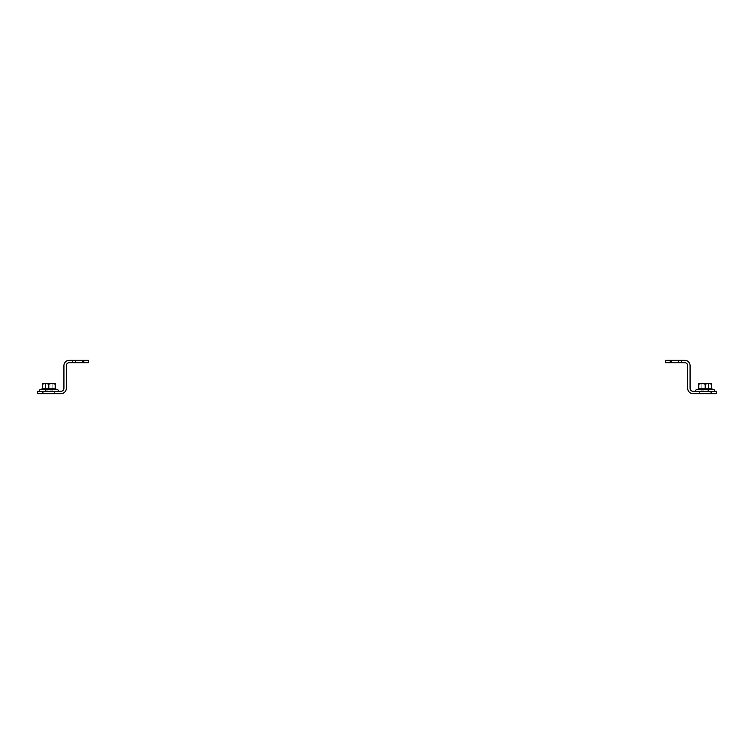 <?xml version="1.0" encoding="UTF-8"?>
<svg xmlns="http://www.w3.org/2000/svg" width="754" height="754" viewBox="0 0 754 754"><rect width="100%" height="100%" fill="white"/><g stroke="black" fill="none" stroke-linecap="round" stroke-linejoin="round"><path stroke-width="0.57" stroke-dasharray="3.77 2.83" d="M710.739 391.307L699.618 391.307L710.739 391.307L699.618 391.307L710.739 391.307L710.739 393.682L699.618 393.682L710.739 393.682L699.618 393.682L710.739 393.682L699.618 393.682L710.739 393.682L710.739 391.307L699.618 391.307L699.618 393.682L699.618 391.307L710.739 391.307L710.739 393.682M670.212 362.693L670.212 360.318L681.333 360.318L665.443 360.318L665.443 362.693L681.333 362.693L681.333 360.318L681.333 362.693L670.212 362.693L670.212 360.318L684.717 360.318A5.363 5.363 0 0 1 690.08 365.681L690.08 388.319A2.978 2.978 0 0 0 693.058 391.307L711.531 391.307L711.531 393.682L693.058 393.682A5.363 5.363 0 0 1 687.695 388.319L687.695 365.681A2.978 2.978 0 0 0 684.717 362.693L670.212 362.693L681.333 362.693L670.212 362.693L670.212 360.318M699.618 391.307L699.618 393.682M671.409 362.693L671.409 360.318L678.553 360.318L671.409 360.318L678.553 360.318L671.409 360.318L678.553 360.318L671.409 360.318L678.553 360.318L671.409 360.318L678.553 360.318L671.409 360.318L678.553 360.318L671.409 360.318L678.553 360.318L671.409 360.318L678.553 360.318L671.409 360.318L678.553 360.318L671.409 360.318L678.553 360.318L671.409 360.318L678.553 360.318L671.409 360.318L678.553 360.318L671.409 360.318L678.553 360.318L671.409 360.318L678.553 360.318L671.409 360.318L678.553 360.318L671.409 360.318L678.553 360.318L671.409 360.318L678.553 360.318L671.409 360.318L678.553 360.318L671.409 360.318L678.553 360.318L671.409 360.318L678.553 360.318L671.409 360.318L678.553 360.318L671.409 360.318L678.553 360.318L671.409 360.318L678.553 360.318L671.409 360.318L678.553 360.318L671.409 360.318L678.553 360.318L671.409 360.318L678.553 360.318L671.409 360.318L678.553 360.318L671.409 360.318L678.553 360.318L671.409 360.318L678.553 360.318L671.409 360.318L678.553 360.318L671.409 360.318L678.553 360.318L671.409 360.318L678.553 360.318L671.409 360.318L678.553 360.318L671.409 360.318L678.553 360.318L671.409 360.318L678.553 360.318L671.409 360.318L678.553 360.318L671.409 360.318L678.553 360.318L671.409 360.318L678.553 360.318L671.409 360.318L678.553 360.318L671.409 360.318L678.553 360.318L671.409 360.318L678.553 360.318L671.409 360.318L678.553 360.318L671.409 360.318L671.409 362.693L671.409 360.318L671.409 362.693L671.409 360.318L671.409 362.693L671.409 360.318L671.409 362.693L671.409 360.318L671.409 362.693L671.409 360.318L671.409 362.693L671.409 360.318L671.409 362.693L671.409 360.318L671.409 362.693L671.409 360.318L671.409 362.693L671.409 360.318L671.409 362.693L671.409 360.318L671.409 362.693L671.409 360.318L671.409 362.693L671.409 360.318L671.409 362.693L671.409 360.318L671.409 362.693L671.409 360.318L671.409 362.693L671.409 360.318L671.409 362.693L671.409 360.318L671.409 362.693L671.409 360.318L671.409 362.693L671.409 360.318L671.409 362.693L671.409 360.318L671.409 362.693L671.409 360.318L671.409 362.693L678.553 362.693L678.553 360.318L678.553 362.693L671.409 362.693L678.553 362.693L671.409 362.693L678.553 362.693L678.553 360.318L678.553 362.693L671.409 362.693L678.553 362.693L671.409 362.693L678.553 362.693L678.553 360.318L678.553 362.693L671.409 362.693L678.553 362.693L671.409 362.693L678.553 362.693L678.553 360.318L678.553 362.693L671.409 362.693L678.553 362.693L671.409 362.693L678.553 362.693L678.553 360.318L678.553 362.693L671.409 362.693L678.553 362.693L671.409 362.693L678.553 362.693L678.553 360.318L678.553 362.693L671.409 362.693L678.553 362.693L671.409 362.693L678.553 362.693L678.553 360.318L678.553 362.693L671.409 362.693L678.553 362.693L671.409 362.693L678.553 362.693L678.553 360.318L678.553 362.693L671.409 362.693L678.553 362.693L671.409 362.693L678.553 362.693L678.553 360.318L678.553 362.693L671.409 362.693L678.553 362.693L671.409 362.693L678.553 362.693L678.553 360.318L678.553 362.693L671.409 362.693L678.553 362.693L671.409 362.693L678.553 362.693L678.553 360.318L678.553 362.693L671.409 362.693L678.553 362.693L671.409 362.693L678.553 362.693L678.553 360.318L678.553 362.693L671.409 362.693L678.553 362.693L671.409 362.693L678.553 362.693L678.553 360.318L678.553 362.693L671.409 362.693L678.553 362.693L671.409 362.693L678.553 362.693L678.553 360.318L678.553 362.693L671.409 362.693L678.553 362.693L671.409 362.693L678.553 362.693L678.553 360.318L678.553 362.693L671.409 362.693L678.553 362.693L671.409 362.693L678.553 362.693L678.553 360.318L678.553 362.693L671.409 362.693L678.553 362.693L671.409 362.693L678.553 362.693L678.553 360.318L678.553 362.693L671.409 362.693L678.553 362.693L671.409 362.693L678.553 362.693L678.553 360.318L678.553 362.693L671.409 362.693L678.553 362.693L671.409 362.693L678.553 362.693L678.553 360.318L678.553 362.693L671.409 362.693L678.553 362.693L671.409 362.693L678.553 362.693L678.553 360.318L678.553 362.693L671.409 362.693L678.553 362.693L671.409 362.693L678.553 362.693L678.553 360.318L678.553 362.693L671.409 362.693M711.531 393.682L716.3 393.682L716.3 391.307L711.531 391.307M678.157 360.318L671.805 360.318L678.157 360.318L671.805 360.318L678.157 360.318L671.805 360.318L678.157 360.318L671.805 360.318L678.157 360.318L671.805 360.318L678.157 360.318L671.805 360.318L678.157 360.318L671.805 360.318L678.157 360.318L671.805 360.318L678.157 360.318L671.805 360.318L678.157 360.318L671.805 360.318L678.157 360.318L671.805 360.318L678.157 360.318L671.805 360.318L678.157 360.318L671.805 360.318L678.157 360.318L671.805 360.318L678.157 360.318L671.805 360.318L678.157 360.318L671.805 360.318L678.157 360.318L671.805 360.318L678.157 360.318L671.805 360.318L678.157 360.318L671.805 360.318L678.157 360.318L671.805 360.318L678.157 360.318L671.805 360.318L678.157 360.318L671.805 360.318L678.157 360.318L671.805 360.318L678.157 360.318L671.805 360.318L678.157 360.318L671.805 360.318L678.157 360.318L671.805 360.318L678.157 360.318L671.805 360.318L678.157 360.318L671.805 360.318L678.157 360.318L671.805 360.318L678.157 360.318L671.805 360.318L678.157 360.318L671.805 360.318L678.157 360.318L671.805 360.318L678.157 360.318L671.805 360.318L678.157 360.318L671.805 360.318L678.157 360.318L671.805 360.318L678.157 360.318L671.805 360.318L678.157 360.318L671.805 360.318L678.157 360.318L671.805 360.318L678.157 360.318L671.805 360.318L678.157 360.318L671.805 360.318L678.157 360.318L671.805 360.318L678.157 360.318L678.157 362.693L671.805 362.693L678.157 362.693L671.805 362.693L678.157 362.693L671.805 362.693L678.157 362.693L671.805 362.693L678.157 362.693L671.805 362.693L678.157 362.693L671.805 362.693L678.157 362.693L671.805 362.693L678.157 362.693L671.805 362.693L678.157 362.693L671.805 362.693L678.157 362.693L671.805 362.693L678.157 362.693L671.805 362.693L678.157 362.693L671.805 362.693L678.157 362.693L671.805 362.693L678.157 362.693L671.805 362.693L678.157 362.693L671.805 362.693L678.157 362.693L671.805 362.693L678.157 362.693L671.805 362.693L678.157 362.693L671.805 362.693L678.157 362.693L671.805 362.693L678.157 362.693L671.805 362.693L678.157 362.693L671.805 362.693L678.157 362.693L671.805 362.693L678.157 362.693L671.805 362.693L678.157 362.693L671.805 362.693L678.157 362.693L671.805 362.693L678.157 362.693L671.805 362.693L678.157 362.693L671.805 362.693L678.157 362.693L671.805 362.693L678.157 362.693L671.805 362.693L678.157 362.693L671.805 362.693L678.157 362.693L671.805 362.693L678.157 362.693L671.805 362.693L678.157 362.693L671.805 362.693L678.157 362.693L671.805 362.693L678.157 362.693L671.805 362.693L678.157 362.693L671.805 362.693L678.157 362.693L671.805 362.693L678.157 362.693L671.805 362.693L678.157 362.693L671.805 362.693L678.157 362.693L671.805 362.693L678.157 362.693L671.805 362.693L678.157 362.693L678.157 360.318M671.805 362.693L671.805 360.318L671.805 362.693M701.201 391.307L701.842 390.817L701.842 383.805L701.842 390.817L708.515 390.817L701.201 391.307L709.146 391.307L701.201 391.307L709.146 391.307L701.201 391.307L709.146 391.307L701.201 391.307L709.146 391.26L701.201 391.26L709.146 391.26L701.201 391.26L709.146 391.26L701.201 391.26L701.842 390.817L701.842 383.805L701.201 383.352L709.146 383.352L701.993 383.352L705.179 384.154L708.355 383.352L711.531 384.154L711.531 383.352L701.201 383.352M709.146 391.307L708.515 390.817L708.515 383.805L701.842 383.805L708.515 383.805L708.515 390.817L709.146 391.307L708.515 390.817L708.515 383.805L709.146 383.352M696.338 389.714A0.82 0.82 0 0 0 696.621 391.307L713.736 391.307L696.621 391.307A0.82 0.82 0 0 1 696.338 389.714L714.01 389.714L696.338 389.714L714.01 389.714L696.338 389.714L698.506 388.923L711.842 388.923L714.01 389.714L696.338 389.714L698.506 388.923L711.87 389.309L711.531 384.154L708.355 383.352L701.993 383.352L708.355 383.352L705.179 384.154L698.817 383.352L698.817 384.154L698.817 383.352L701.993 383.352L698.817 384.154L701.993 383.352L705.179 384.154L708.355 383.352L711.531 384.154L711.531 383.352L711.531 384.154L708.355 383.352L711.531 383.352L698.817 383.352L698.817 384.154L698.817 383.352L708.355 383.352L705.179 384.154L701.993 383.352L698.817 384.154L701.993 383.352L705.179 384.154L708.355 383.352L711.531 384.154L711.531 383.352L711.531 388.81L705.179 388.81L705.179 384.154L705.179 388.81L698.817 388.81L698.817 383.352L711.531 383.352L701.993 383.352L698.817 384.154L698.487 389.309L698.817 388.81L705.179 388.81L705.179 389.309L705.179 388.81L711.531 388.81L711.531 384.154L711.531 388.81L705.179 388.81L705.179 384.154L705.179 388.81L698.817 388.81L698.817 384.154L698.487 389.309L711.87 389.309L705.179 389.309L705.179 388.81L705.179 389.309L711.87 389.309L711.531 384.154M711.842 388.923L705.179 388.81L711.531 388.81L714.01 389.714M705.179 389.309L705.179 388.81L698.817 388.81L705.179 388.81L705.179 384.154M698.506 388.923L698.817 384.154M711.87 389.309L711.531 388.81M698.817 388.81L698.487 389.309M44.854 391.307L45.485 390.817L45.485 383.805L45.485 390.817L52.158 390.817L44.854 391.307L52.799 391.307L44.854 391.307L52.799 391.307L44.854 391.307L52.799 391.307L44.854 391.307L52.799 391.26L44.854 391.26L52.799 391.26L44.854 391.26L52.799 391.26L44.854 391.26L45.485 390.817L45.485 383.805L44.854 383.352L52.799 383.352L45.645 383.352L48.822 384.154L52.007 383.352L55.183 384.154L55.183 383.352L44.854 383.352M52.799 391.307L52.158 390.817L52.158 383.805L45.485 383.805L52.158 383.805L52.158 390.817L52.799 391.307L52.158 390.817L52.158 383.805L52.799 383.352M57.662 389.714A0.82 0.82 0 0 1 57.379 391.307L40.264 391.307L57.379 391.307A0.82 0.82 0 0 0 57.662 389.714L39.99 389.714L57.662 389.714L39.99 389.714L57.662 389.714L39.99 389.714L42.158 388.923L55.494 388.923L57.662 389.714L55.183 388.81L55.183 384.154L52.007 383.352L45.645 383.352L52.007 383.352L48.822 384.154L42.469 383.352L42.469 384.154L42.469 383.352L45.645 383.352L42.469 384.154L45.645 383.352L48.822 384.154L52.007 383.352L55.183 384.154L55.183 383.352L55.183 384.154L52.007 383.352L55.183 383.352L42.469 383.352L42.469 384.154L42.469 383.352L52.007 383.352L48.822 384.154L45.645 383.352L42.469 384.154L45.645 383.352L48.822 384.154L52.007 383.352L55.183 384.154L55.183 383.352L55.183 388.81L48.822 388.81L48.822 384.154L48.822 388.81L42.469 388.81L42.469 383.352L55.183 383.352L45.645 383.352L42.469 384.154L42.13 389.309L48.822 389.309L42.158 388.923L39.99 389.714M48.822 389.309L48.822 388.81L48.822 389.309L42.13 389.309L42.469 384.154L42.13 389.309L55.513 389.309L55.183 388.81L42.469 388.81L55.513 389.309L55.183 384.154L55.183 388.81L48.822 388.81L48.822 389.309L55.513 389.309L48.822 389.309L48.822 388.81L55.183 388.81L55.183 384.154M48.822 384.154L48.822 388.81L48.822 384.154L48.822 388.81L55.494 388.923M42.158 388.923L42.469 384.154M55.513 389.309L55.183 388.81M42.469 388.81L42.13 389.309M43.261 391.307L54.382 391.307L43.261 391.307L54.382 391.307L43.261 391.307L43.261 393.682L54.382 393.682L43.261 393.682L54.382 393.682L43.261 393.682L54.382 393.682L43.261 393.682L43.261 391.307L54.382 391.307L54.382 393.682L54.382 391.307L43.261 391.307L43.261 393.682M83.788 362.693L83.788 360.318L72.667 360.318L83.788 360.318L72.667 360.318L83.788 360.318L83.788 362.693L72.667 362.693L72.667 360.318L72.667 362.693L83.788 362.693L83.788 360.318L88.557 360.318L88.557 362.693L69.283 362.693A2.978 2.978 0 0 0 66.305 365.681L66.305 388.319A5.363 5.363 0 0 1 60.942 393.682L42.469 393.682L42.469 391.307L60.942 391.307A2.978 2.978 0 0 0 63.92 388.319L63.92 365.681A5.363 5.363 0 0 1 69.283 360.318L83.788 360.318M54.382 391.307L54.382 393.682M82.591 362.693L82.591 360.318L75.447 360.318L82.591 360.318L75.447 360.318L82.591 360.318L75.447 360.318L82.591 360.318L75.447 360.318L82.591 360.318L75.447 360.318L82.591 360.318L75.447 360.318L82.591 360.318L75.447 360.318L82.591 360.318L75.447 360.318L82.591 360.318L75.447 360.318L82.591 360.318L75.447 360.318L82.591 360.318L75.447 360.318L82.591 360.318L75.447 360.318L82.591 360.318L75.447 360.318L82.591 360.318L75.447 360.318L82.591 360.318L75.447 360.318L82.591 360.318L75.447 360.318L82.591 360.318L75.447 360.318L82.591 360.318L75.447 360.318L82.591 360.318L75.447 360.318L82.591 360.318L75.447 360.318L82.591 360.318L75.447 360.318L82.591 360.318L75.447 360.318L82.591 360.318L75.447 360.318L82.591 360.318L75.447 360.318L82.591 360.318L75.447 360.318L82.591 360.318L75.447 360.318L82.591 360.318L75.447 360.318L82.591 360.318L75.447 360.318L82.591 360.318L75.447 360.318L82.591 360.318L75.447 360.318L82.591 360.318L75.447 360.318L82.591 360.318L75.447 360.318L82.591 360.318L75.447 360.318L82.591 360.318L75.447 360.318L82.591 360.318L75.447 360.318L82.591 360.318L75.447 360.318L82.591 360.318L75.447 360.318L82.591 360.318L75.447 360.318L82.591 360.318L75.447 360.318L82.591 360.318L75.447 360.318L82.591 360.318L75.447 360.318L82.591 360.318L75.447 360.318L82.591 360.318L82.591 362.693L82.591 360.318L82.591 362.693L82.591 360.318L82.591 362.693L82.591 360.318L82.591 362.693L82.591 360.318L82.591 362.693L82.591 360.318L82.591 362.693L82.591 360.318L82.591 362.693L82.591 360.318L82.591 362.693L82.591 360.318L82.591 362.693L82.591 360.318L82.591 362.693L82.591 360.318L82.591 362.693L82.591 360.318L82.591 362.693L82.591 360.318L82.591 362.693L82.591 360.318L82.591 362.693L82.591 360.318L82.591 362.693L82.591 360.318L82.591 362.693L82.591 360.318L82.591 362.693L82.591 360.318L82.591 362.693L82.591 360.318L82.591 362.693L82.591 360.318L82.591 362.693L82.591 360.318L82.591 362.693L75.447 362.693L75.447 360.318L75.447 362.693L82.591 362.693L75.447 362.693L82.591 362.693L75.447 362.693L75.447 360.318L75.447 362.693L82.591 362.693L75.447 362.693L82.591 362.693L75.447 362.693L75.447 360.318L75.447 362.693L82.591 362.693L75.447 362.693L82.591 362.693L75.447 362.693L75.447 360.318L75.447 362.693L82.591 362.693L75.447 362.693L82.591 362.693L75.447 362.693L75.447 360.318L75.447 362.693L82.591 362.693L75.447 362.693L82.591 362.693L75.447 362.693L75.447 360.318L75.447 362.693L82.591 362.693L75.447 362.693L82.591 362.693L75.447 362.693L75.447 360.318L75.447 362.693L82.591 362.693L75.447 362.693L82.591 362.693L75.447 362.693L75.447 360.318L75.447 362.693L82.591 362.693L75.447 362.693L82.591 362.693L75.447 362.693L75.447 360.318L75.447 362.693L82.591 362.693L75.447 362.693L82.591 362.693L75.447 362.693L75.447 360.318L75.447 362.693L82.591 362.693L75.447 362.693L82.591 362.693L75.447 362.693L75.447 360.318L75.447 362.693L82.591 362.693L75.447 362.693L82.591 362.693L75.447 362.693L75.447 360.318L75.447 362.693L82.591 362.693L75.447 362.693L82.591 362.693L75.447 362.693L75.447 360.318L75.447 362.693L82.591 362.693L75.447 362.693L82.591 362.693L75.447 362.693L75.447 360.318L75.447 362.693L82.591 362.693L75.447 362.693L82.591 362.693L75.447 362.693L75.447 360.318L75.447 362.693L82.591 362.693L75.447 362.693L82.591 362.693L75.447 362.693L75.447 360.318L75.447 362.693L82.591 362.693L75.447 362.693L82.591 362.693L75.447 362.693L75.447 360.318L75.447 362.693L82.591 362.693L75.447 362.693L82.591 362.693L75.447 362.693L75.447 360.318L75.447 362.693L82.591 362.693L75.447 362.693L82.591 362.693L75.447 362.693L75.447 360.318L75.447 362.693L82.591 362.693L75.447 362.693L82.591 362.693L75.447 362.693L75.447 360.318L75.447 362.693L82.591 362.693L75.447 362.693L82.591 362.693L75.447 362.693L75.447 360.318L75.447 362.693L82.591 362.693M42.469 391.307L37.7 391.307L37.7 393.682L42.469 393.682M75.843 360.318L82.195 360.318L75.843 360.318L82.195 360.318L75.843 360.318L82.195 360.318L75.843 360.318L82.195 360.318L75.843 360.318L82.195 360.318L75.843 360.318L82.195 360.318L75.843 360.318L82.195 360.318L75.843 360.318L82.195 360.318L75.843 360.318L82.195 360.318L75.843 360.318L82.195 360.318L75.843 360.318L82.195 360.318L75.843 360.318L82.195 360.318L75.843 360.318L82.195 360.318L75.843 360.318L82.195 360.318L75.843 360.318L82.195 360.318L75.843 360.318L82.195 360.318L75.843 360.318L82.195 360.318L75.843 360.318L82.195 360.318L75.843 360.318L82.195 360.318L75.843 360.318L82.195 360.318L75.843 360.318L82.195 360.318L75.843 360.318L82.195 360.318L75.843 360.318L82.195 360.318L75.843 360.318L82.195 360.318L75.843 360.318L82.195 360.318L75.843 360.318L82.195 360.318L75.843 360.318L82.195 360.318L75.843 360.318L82.195 360.318L75.843 360.318L82.195 360.318L75.843 360.318L82.195 360.318L75.843 360.318L82.195 360.318L75.843 360.318L82.195 360.318L75.843 360.318L82.195 360.318L75.843 360.318L82.195 360.318L75.843 360.318L82.195 360.318L75.843 360.318L82.195 360.318L75.843 360.318L82.195 360.318L75.843 360.318L82.195 360.318L75.843 360.318L82.195 360.318L75.843 360.318L82.195 360.318L75.843 360.318L82.195 360.318L75.843 360.318L75.843 362.693L82.195 362.693L75.843 362.693L82.195 362.693L75.843 362.693L82.195 362.693L75.843 362.693L82.195 362.693L75.843 362.693L82.195 362.693L75.843 362.693L82.195 362.693L75.843 362.693L82.195 362.693L75.843 362.693L82.195 362.693L75.843 362.693L82.195 362.693L75.843 362.693L82.195 362.693L75.843 362.693L82.195 362.693L75.843 362.693L82.195 362.693L75.843 362.693L82.195 362.693L75.843 362.693L82.195 362.693L75.843 362.693L82.195 362.693L75.843 362.693L82.195 362.693L75.843 362.693L82.195 362.693L75.843 362.693L82.195 362.693L75.843 362.693L82.195 362.693L75.843 362.693L82.195 362.693L75.843 362.693L82.195 362.693L75.843 362.693L82.195 362.693L75.843 362.693L82.195 362.693L75.843 362.693L82.195 362.693L75.843 362.693L82.195 362.693L75.843 362.693L82.195 362.693L75.843 362.693L82.195 362.693L75.843 362.693L82.195 362.693L75.843 362.693L82.195 362.693L75.843 362.693L82.195 362.693L75.843 362.693L82.195 362.693L75.843 362.693L82.195 362.693L75.843 362.693L82.195 362.693L75.843 362.693L82.195 362.693L75.843 362.693L82.195 362.693L75.843 362.693L82.195 362.693L75.843 362.693L82.195 362.693L75.843 362.693L82.195 362.693L75.843 362.693L82.195 362.693L75.843 362.693L82.195 362.693L75.843 362.693L82.195 362.693L75.843 362.693L75.843 360.318M82.195 362.693L82.195 360.318L82.195 362.693"/><path stroke-width="1.13" d="M711.531 393.682L711.531 391.307L716.3 391.307L716.3 393.682L693.058 393.682A5.363 5.363 0 0 1 687.695 388.319L687.695 365.681A2.978 2.978 0 0 0 684.717 362.693L665.443 362.693L665.443 360.318L670.212 360.318L670.212 362.693M711.531 391.307L693.058 391.307A2.978 2.978 0 0 1 690.08 388.319L690.08 365.681A5.363 5.363 0 0 0 684.717 360.318L670.212 360.318M713.736 391.307A0.82 0.82 0 0 0 714.01 389.714A0.82 0.82 0 0 1 713.736 391.307A0.82 0.82 0 0 0 714.01 389.714L711.842 388.923L705.179 389.309L705.179 388.81L711.531 388.81L711.531 384.154L708.355 383.352L705.179 384.154L701.993 383.352L698.817 384.154L698.817 388.81L705.179 388.81L705.179 384.154M705.179 389.309L698.506 388.923L696.338 389.714L714.01 389.714M696.621 391.307A0.82 0.82 0 0 1 696.338 389.714M711.531 384.154L711.531 383.352L698.817 383.352L698.817 384.154M711.87 389.309L711.531 388.81M57.379 391.307A0.82 0.82 0 0 0 57.662 389.714L55.494 388.923L48.822 389.309L48.822 388.81L55.183 388.81L55.183 384.154L52.007 383.352L48.822 384.154L45.645 383.352L42.469 384.154L42.469 388.81L48.822 388.81L48.822 384.154M48.822 389.309L42.158 388.923L39.99 389.714L57.662 389.714M40.264 391.307A0.82 0.82 0 0 1 39.99 389.714A0.82 0.82 0 0 0 40.264 391.307A0.82 0.82 0 0 1 39.99 389.714M55.183 384.154L55.183 383.352L42.469 383.352L42.469 384.154M55.513 389.309L55.183 388.81M42.469 388.81L42.13 389.309M42.469 393.682L37.7 393.682L37.7 391.307L42.469 391.307L42.469 393.682L60.942 393.682A5.363 5.363 0 0 0 66.305 388.319L66.305 365.681A2.978 2.978 0 0 1 69.283 362.693L83.788 362.693L83.788 360.318L88.557 360.318L88.557 362.693L83.788 362.693M42.469 391.307L60.942 391.307A2.978 2.978 0 0 0 63.92 388.319L63.92 365.681A5.363 5.363 0 0 1 69.283 360.318L83.788 360.318"/></g></svg>
